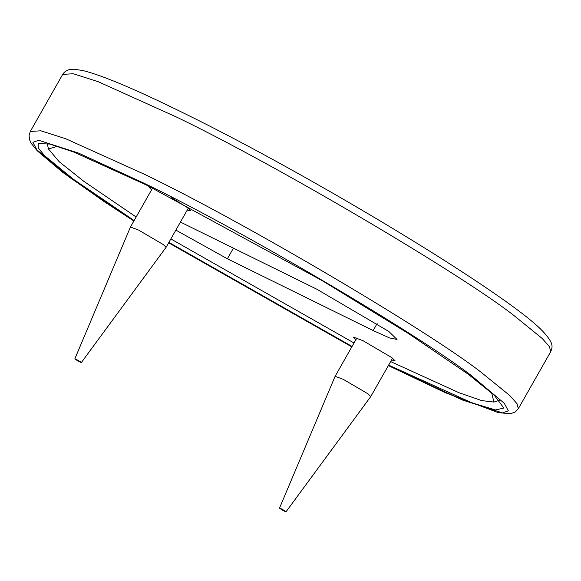 <?xml version="1.0" encoding="UTF-8"?>
<svg xmlns="http://www.w3.org/2000/svg" width="581" height="581" viewBox="0 0 581 581"><rect width="100%" height="100%" fill="white"/><g stroke="black" fill="none" stroke-linecap="round" stroke-linejoin="round"><path stroke-width="0.87" d="M134.131 220.54L73.286 179.173L44.672 155.759L38.223 147.937L38.266 143.594L49.784 144.052L73.707 152.033L146.296 184.947L322.237 280.674L408.32 333.436L467.93 374.011L494.242 395.211L503.814 408.065L495.477 409.954L472.171 402.931L388.631 365.115M352.071 346.443L168.889 242.386M355.899 339.718L353.408 337.118L362.958 340.677L391.768 357.584L395.058 360.779L391.558 359.973M171.061 197.395L187.467 207.678L190.75 210.874L187.249 210.068M151.59 189.813L149.106 187.213L152.069 187.808M47.228 143.492L48.463 149.019L57.584 146.259M491.635 392.829L493.937 402.081L499.311 400.309M493.937 402.081L481.627 400.57L458.954 392.705L390.643 361.578M354.032 342.993L170.85 238.929M136.143 216.996L83.846 181.33L59.211 161.75L48.463 149.019M180.43 222.073L316.783 289.2L388.805 331.46L397.019 339.449L389.619 337.96L373.14 330.553L227.382 258.792L175.869 230.105M80.832 362.05L81.347 362.551L166.101 247.303L163.283 244.565L138.619 230.091L130.442 227.04L74.84 358.855L75.356 359.356C74.905 358.586 76.736 359.486 80.832 362.05C81.275 362.82 79.452 361.919 75.356 359.356M285.511 511.302L286.019 511.803L370.772 396.547L367.962 393.816L343.291 379.342L335.106 376.306L279.512 508.106L280.027 508.6C279.584 507.838 281.415 508.738 285.511 511.302C285.954 512.072 284.131 511.171 280.027 508.6M388.362 365.594L445.489 392.785L498.404 412.677L510.597 413.73L515.311 411.944L518.31 408.726L517.025 403.708L509.791 395.538L480.981 372.152C425.8 329.216 240.519 220.308 144.081 174.111L65.566 138.677L40.764 130.783L30.277 131.488L29.05 135.671L29.733 140.166L31.439 143.645L37.199 150.74L62.436 172.143L104.006 201.498L133.862 221.02M133.877 220.991L69.429 177.263L36.901 149.847L32.87 142.33L38.731 140.29L78.711 153.159L143.87 183.153C237.738 228.122 418.08 334.126 471.787 375.914L504.315 403.33L508.346 410.854L502.485 412.888L462.505 400.026L388.377 365.565M351.839 346.857L168.657 242.793M30.277 131.488L62.69 74.419L73.184 73.714L97.986 81.616L176.493 117.05C272.939 163.246 458.22 272.155 513.401 315.084L542.211 338.469L549.437 346.646L550.723 351.665L518.31 408.726M377.156 323.494L373.14 330.553M233.417 248.16L227.382 258.792M168.643 242.822L351.825 346.879M62.69 74.419C64.353 71.753 66.742 70.112 69.873 69.509L73.736 69.197L82.785 70.512C102.198 75.29 135.693 89.423 183.284 112.896C314.343 176.944 513.437 297.726 544.027 332.644C554.492 344.192 552.27 347.438 550.723 351.665M188.266 208.274L166.101 247.303M152.585 188.062L130.442 227.04M392.574 358.179L370.772 396.547M356.916 337.924L335.114 376.292"/></g></svg>
